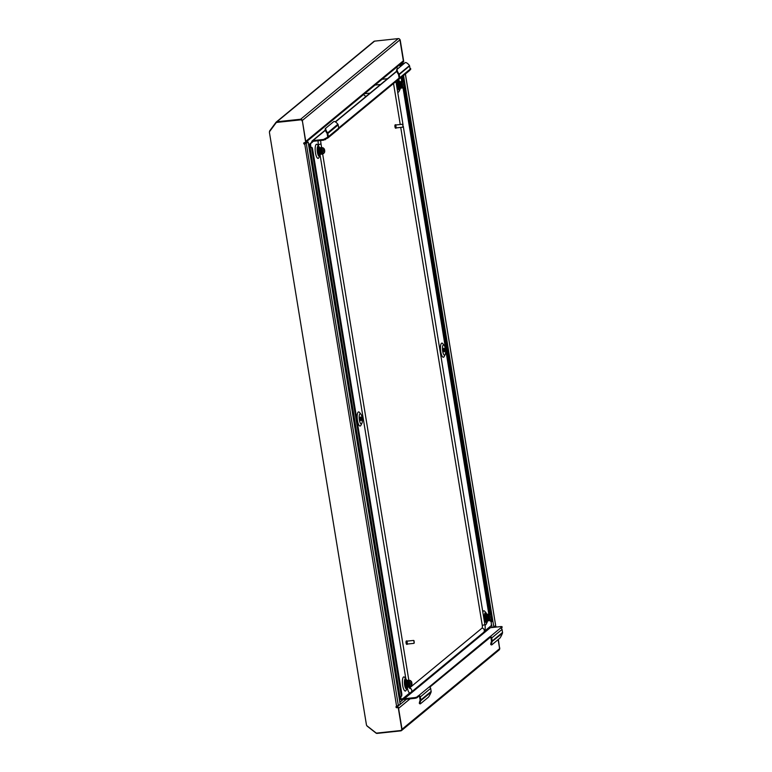 <?xml version="1.0" encoding="UTF-8"?>
<svg xmlns="http://www.w3.org/2000/svg" width="772" height="772" viewBox="0 0 772 772"><rect width="100%" height="100%" fill="white"/><g stroke="black" fill="none" stroke-linecap="round" stroke-linejoin="round"><path stroke-width="1.16" d="M399.925 702.25L403.563 699.249M398.034 707.451A1.467 1.38 -129.5 0 0 396.904 707.084L396.297 707.152M366.874 725.719A1.467 1.38 -129.5 0 0 367.308 726.249L376.041 733.091A1.467 1.38 -129.5 0 0 377.103 733.4L400.803 730.862A1.467 1.38 -129.5 0 0 401.971 729.289L401.932 729.086M269.534 131.722A1.467 1.38 50.5 0 1 269.785 130.729L276.019 122.294A1.467 1.38 50.5 0 1 276.936 121.773L300.646 119.235A1.467 1.38 50.5 0 1 302.277 120.509L302.306 120.721M305.384 142.579A1.467 1.38 50.5 0 1 304.535 143.013L303.927 143.081M276.241 122.063L373.889 41.427A1.467 1.38 50.5 0 1 374.584 41.138L398.294 38.6A1.467 1.38 50.5 0 1 399.925 39.874L403.351 60.805A1.467 1.38 50.5 0 1 402.887 62.088L305.876 142.202M401.508 730.573L499.156 649.937A1.467 1.38 -129.5 0 0 499.619 648.654L498.133 639.621M495.933 627.105A1.467 1.38 -129.5 0 0 494.553 626.449L494.495 626.459M305.886 142.26L307.468 142.193L304.737 143.959A0.733 0.695 -129.5 0 1 304.062 142.772M302.219 121.243A1.563 1.476 -129.5 0 0 300.482 119.872L276.936 122.391A1.563 1.476 50.5 0 0 275.961 122.951L269.708 131.414A1.563 1.476 -129.5 0 0 269.447 132.533L366.439 724.85A1.563 1.476 50.5 0 0 367.057 725.883L375.81 732.744A1.563 1.476 -129.5 0 0 376.939 733.072L400.485 730.553A1.563 1.476 -129.5 0 0 401.72 728.874L398.236 707.567L396.837 707.721A0.733 0.695 -129.5 0 1 396.248 706.438A0.733 0.695 -129.5 0 1 396.605 706.293L400.195 704.325L308.144 142.154L304.544 144.123A0.733 0.695 50.5 0 1 303.956 142.839A0.733 0.695 50.5 0 1 304.313 142.695L305.905 142.386L302.412 121.079L305.712 142.55M398.236 707.567L397.03 707.557A0.733 0.695 50.5 0 1 396.354 706.37M398.429 707.403L401.923 728.71A1.563 1.476 50.5 0 1 401.324 730.158M276.936 122.391L277.129 122.237A1.563 1.476 -129.5 0 0 276.289 122.632M277.129 122.237L300.675 119.718A1.563 1.476 50.5 0 1 302.412 121.079M308.144 142.154L305.982 142.106M403.534 75.521L493.839 626.999L495.653 625.503L405.397 73.977M403.737 63.806L403.64 63.246L401.865 65.35M401.729 63.043A0.733 0.695 -129.5 0 0 402.386 63.323L401.083 64.906L399.037 65.263M403.64 63.246L402.579 63.169A0.733 0.695 50.5 0 1 401.923 62.879M495.518 626.69L496.271 626.613L495.672 626.816M499.581 648.451A1.563 1.476 -129.5 0 0 499.561 648.075L498.365 639.428M499.764 647.92A1.563 1.476 50.5 0 1 499.629 648.818M399.703 39.304A1.563 1.476 50.5 0 1 400.253 40.279L400.06 40.443A1.563 1.476 -129.5 0 0 399.954 40.086M403.148 61.789L403.746 61.586L400.253 40.279M403.553 61.75L400.06 40.443M499.561 648.075L498.172 639.592M493.839 626.999L492.053 627.472L491.61 624.751M400.224 66.701L399.993 65.302L401.778 64.829M399.993 65.302L398.844 65.427M490.075 627.684L492.053 627.472M396.953 66.99L397.3 69.123M323.796 148.668A1.959 0.569 83.9 0 0 323.584 151.003A1.959 0.569 83.9 0 0 324.414 152.47A1.959 0.569 83.9 0 0 324.472 152.412A1.959 0.569 83.9 0 0 324.674 150.511A1.959 0.569 83.9 0 0 324.076 148.697A1.959 0.569 83.9 0 0 323.796 148.668M323.806 153.3A2.943 0.859 -96.1 0 1 323.729 153.425A2.943 0.859 -96.1 0 1 323.642 153.522A2.943 0.859 -96.1 0 1 323.487 153.599A2.943 0.859 -96.1 0 1 322.358 151.042A2.943 0.859 -96.1 0 1 322.706 147.819A2.943 0.859 -96.1 0 1 322.86 147.751A2.943 0.859 -96.1 0 1 323.13 147.857L324.076 148.697M322.397 147.848L321.596 151.592L321.422 147.954C320.843 150.665 321.277 152.557 322.706 153.628M321.306 148.108L320.805 148.504M320.891 148.012C320.322 150.723 320.747 152.615 322.175 153.676M321.229 148.263L320.67 149.15L321.721 153.667M321.248 147.529L320.718 148.031C320.148 150.743 320.573 152.634 322.001 153.696M320.332 148.021L320.023 148.108C319.444 150.82 319.878 152.711 321.306 153.773M320.197 148.089C319.618 150.801 320.052 152.692 321.48 153.753M321.036 147.944L320.322 147.703L319.965 149.228L320.776 153.493M319.386 148.311L319.318 148.176C318.749 150.897 319.174 152.779 320.602 153.85M319.492 148.156C318.923 150.878 319.347 152.76 320.785 153.831M319.849 147.674L319.27 149.305L320.322 153.811M319.212 148.33L318.624 148.253C318.045 150.965 318.479 152.856 319.907 153.927M318.797 148.234C318.228 150.945 318.653 152.837 320.081 153.908M319.492 148.002L318.923 147.857L318.566 149.382L319.618 153.889M317.987 148.465L317.919 148.33C317.35 151.042 317.774 152.933 319.212 153.995M318.103 148.311C317.524 151.023 317.948 152.914 319.386 153.975M318.45 147.819L317.871 149.45L318.682 153.715M321.625 147.896L321.596 151.592M320.93 153.667L321.152 153.184M320.438 152.345L320.071 148.938M318.99 149.575L318.643 148.6M309.427 149.623L310.363 149.527M310.643 157.034L311.579 156.938M308.626 144.682L309.668 144.567M311.048 159.514L311.985 159.408M318.122 148.079L317.504 148.156M317.784 153.097L319.145 154.323M318.826 148.002L318.315 147.915L317.958 149.44L318.189 151.949L318.923 153.966L319.849 154.246M319.521 147.925L318.653 149.372L318.884 151.881L319.627 153.898L320.544 154.168M320.274 147.925L319.714 147.77L319.357 149.295L319.589 151.804L320.322 153.821L321.248 154.101M320.505 147.597L320.283 151.727L321.027 153.744L321.943 154.024M322.435 147.79L321.113 147.616L320.756 149.141L321.721 153.667L322.821 153.667M321.905 147.452L321.683 151.582M317.958 153.744L319.097 154.284M318.778 153.889L319.801 154.207M320.052 149.527L319.907 148.957M319.483 153.811L320.255 154.342A5.143 1.496 -96.1 0 1 319.849 155.761A5.143 1.496 -96.1 0 1 319.56 156.137A5.143 1.496 -96.1 0 1 317.388 152.267A5.143 1.496 -96.1 0 1 317.929 146.149A5.143 1.496 -96.1 0 1 318.846 146.4A5.143 1.496 -96.1 0 1 319.569 147.848M320.747 149.459L320.602 148.88M320.177 153.734L320.911 154.265M320.882 153.667L321.654 154.188M321.577 153.589L322.262 154.13L322.735 153.676M411.022 681.348A1.959 0.569 83.9 0 0 410.82 683.683A1.959 0.569 83.9 0 0 411.65 685.15A1.959 0.569 83.9 0 0 411.708 685.092A1.959 0.569 83.9 0 0 411.901 683.191A1.959 0.569 83.9 0 0 411.312 681.377A1.959 0.569 83.9 0 0 411.022 681.348M411.032 685.98A2.943 0.859 -96.1 0 1 410.955 686.105A2.943 0.859 -96.1 0 1 410.868 686.202A2.943 0.859 -96.1 0 1 410.714 686.279A2.943 0.859 -96.1 0 1 409.585 683.722A2.943 0.859 -96.1 0 1 409.932 680.499A2.943 0.859 -96.1 0 1 410.086 680.431A2.943 0.859 -96.1 0 1 410.366 680.537L411.312 681.377M409.623 680.528L408.919 684.262L408.649 680.634C408.079 683.345 408.504 685.237 409.932 686.308M408.542 680.788L408.041 681.184M408.127 680.692C407.548 683.403 407.983 685.295 409.411 686.356M408.465 680.943L407.896 681.83L408.948 686.337M408.475 680.2L407.954 680.711C407.375 683.423 407.809 685.314 409.237 686.376M407.558 680.701L407.249 680.788C406.68 683.5 407.105 685.391 408.533 686.453M407.423 680.769C406.854 683.481 407.278 685.372 408.706 686.433M407.78 680.277L407.201 681.908L408.012 686.163M406.622 680.991L406.555 680.856C405.975 683.577 406.41 685.459 407.838 686.53M406.728 680.836C406.149 683.558 406.583 685.439 408.012 686.511M407.085 680.354L406.497 681.985L407.548 686.491M406.439 681.01L405.85 680.933C405.281 683.645 405.705 685.536 407.133 686.607M406.024 680.914C405.454 683.625 405.879 685.517 407.307 686.588M406.719 680.682L406.159 680.537L405.802 682.062L406.844 686.569M405.223 681.145L405.155 681.01C404.576 683.722 405.01 685.613 406.439 686.675M405.329 680.991C404.75 683.702 405.184 685.594 406.612 686.655M405.686 680.499L405.097 682.13L405.908 686.395M408.861 680.576L408.822 684.272M407.664 685.025L407.298 681.618M406.226 682.255L405.879 681.28M396.663 682.303L397.59 682.207M397.879 689.714L398.806 689.618M395.853 677.362L396.789 677.266M398.275 692.194L399.211 692.088M405.358 680.759L404.74 680.836M405.01 685.777L406.381 687.003M406.053 680.682L405.541 680.595L405.184 682.12L405.416 684.629L406.159 686.646L407.076 686.926M406.757 680.605L405.889 682.052L406.12 684.561L406.854 686.569L407.77 686.848M407.5 680.605L406.94 680.45L406.583 681.975L406.815 684.484L407.548 686.501L408.475 686.781M407.954 680.991L407.645 680.373L407.288 681.898L407.519 684.407L408.253 686.424L409.17 686.704M409.179 680.132L408.34 680.296L407.983 681.821L408.214 684.33L408.948 686.347L410.048 686.347M409.662 680.47L409.044 680.228L408.687 681.753L408.919 684.262M405.194 686.424L406.333 686.964M406.014 686.569L407.027 686.887M407.278 682.207L407.133 681.637M406.709 686.491L407.442 687.022M407.973 682.139L407.838 681.56M407.413 686.414L408.137 686.945M408.108 686.347L408.842 686.868M408.803 686.269L409.961 686.356M491.079 615.236A1.959 0.569 83.9 0 0 490.876 617.571A1.959 0.569 83.9 0 0 491.706 619.048A1.959 0.569 83.9 0 0 491.764 618.98A1.959 0.569 83.9 0 0 491.957 617.079A1.959 0.569 83.9 0 0 491.368 615.265A1.959 0.569 83.9 0 0 491.079 615.236M491.098 619.868A2.943 0.859 -96.1 0 1 491.021 619.993A2.943 0.859 -96.1 0 1 490.924 620.09A2.943 0.859 -96.1 0 1 490.77 620.167A2.943 0.859 -96.1 0 1 489.641 617.61A2.943 0.859 -96.1 0 1 489.998 614.387A2.943 0.859 -96.1 0 1 490.152 614.319A2.943 0.859 -96.1 0 1 490.423 614.425L491.368 615.265M489.689 614.416L488.888 618.16L488.705 614.522C488.136 617.243 488.56 619.125 489.988 620.196M488.599 614.676L488.097 615.072M488.184 614.58C487.605 617.291 488.039 619.183 489.467 620.254M488.522 614.83L487.952 615.728L489.004 620.234M488.541 614.097L488.01 614.599C487.431 617.311 487.865 619.202 489.294 620.273M487.615 614.589L487.306 614.676C486.736 617.388 487.161 619.279 488.589 620.341M487.479 614.657C486.91 617.368 487.335 619.26 488.772 620.321M487.836 614.165L487.257 615.795L488.068 620.061M486.678 614.879L486.785 618.382L488.193 620.833M486.785 614.734C486.215 617.446 486.64 619.337 488.068 620.399M486.736 614.686L486.611 614.753C486.032 617.465 486.466 619.356 487.894 620.418M486.505 614.898L485.906 614.821C485.337 617.532 485.762 619.424 487.2 620.495M486.09 614.802C485.511 617.523 485.935 619.405 487.373 620.476M486.775 614.57L486.215 614.425L485.858 615.95L486.91 620.456M485.279 615.033L485.212 614.898C484.642 617.61 485.067 619.501 486.495 620.572M485.385 614.879C484.816 617.59 485.241 619.482 486.669 620.553M485.742 614.396L485.154 616.027L485.974 620.283M402.984 87.545L488.879 614.502M488.917 614.464L488.888 618.16M488.222 620.234L488.435 619.752M487.721 618.912L487.354 615.506M486.283 616.143L485.935 615.168M485.414 614.647L484.797 614.724M485.067 619.665L486.437 620.891M486.109 614.57L485.598 614.483L485.241 616.017L485.472 618.517L486.215 620.534L487.132 620.813M486.814 614.502L486.302 614.416L485.945 615.94L486.177 618.449L486.91 620.466L487.836 620.736M487.566 614.493L486.997 614.338L486.64 615.863L486.871 618.372L487.615 620.389L488.531 620.669M488.01 614.888L487.701 614.261L487.344 615.786L487.576 618.295L488.309 620.312L489.236 620.591M489.236 614.02L488.396 614.184L488.039 615.718L488.271 618.227L489.014 620.234L490.104 620.234M489.728 614.367L489.101 614.116L488.744 615.641L488.975 618.15M485.25 620.312L486.389 620.852M486.07 620.456L487.084 620.775M487.335 616.104L487.19 615.525M487.084 615.188L486.862 614.705M486.765 620.379L487.499 620.91A5.143 1.496 -96.1 0 1 487.132 622.328A5.143 1.496 -96.1 0 1 486.852 622.705A5.143 1.496 -96.1 0 1 484.671 618.835A5.143 1.496 -96.1 0 1 485.212 612.717A5.143 1.496 -96.1 0 1 486.138 612.978A5.143 1.496 -96.1 0 1 486.862 614.416M488.039 616.027L487.894 615.448M488.165 620.234L488.898 620.765M488.869 620.157L489.554 620.698L490.017 620.244M403.852 82.556A1.959 0.569 83.9 0 0 403.65 84.891A1.959 0.569 83.9 0 0 404.47 86.367A1.959 0.569 83.9 0 0 404.538 86.3A1.959 0.569 83.9 0 0 404.731 84.399A1.959 0.569 83.9 0 0 404.142 82.585A1.959 0.569 83.9 0 0 403.852 82.556M403.862 87.188A2.943 0.859 -96.1 0 1 403.785 87.323A2.943 0.859 -96.1 0 1 403.698 87.41A2.943 0.859 -96.1 0 1 403.544 87.487A2.943 0.859 -96.1 0 1 402.415 84.93A2.943 0.859 -96.1 0 1 402.762 81.707A2.943 0.859 -96.1 0 1 402.916 81.639A2.943 0.859 -96.1 0 1 403.196 81.745L404.142 82.585M402.453 81.736L402.067 85.345L401.536 85.403L401.479 82.131L401.652 85.48M401.681 81.784L401.479 81.842C400.9 84.563 401.334 86.445 402.762 87.516M401.372 81.996L400.871 82.392M400.957 81.9C400.378 84.611 400.803 86.503 402.241 87.574M401.295 82.15L400.909 81.851L400.726 83.048L401.778 87.554M401.305 81.417L400.774 81.919C400.205 84.63 400.629 86.522 402.067 87.593M400.388 81.909L400.253 85.624L401.672 88.085M400.253 81.977C399.684 84.688 400.108 86.58 401.536 87.641M400.214 81.928L400.079 81.996C399.51 84.708 399.935 86.599 401.363 87.661M399.442 82.199L399.558 85.702L400.967 88.153M399.558 82.054C398.979 84.766 399.413 86.657 400.842 87.719M399.5 82.006L399.385 82.073C398.806 84.785 399.23 86.676 400.668 87.738M399.269 82.218L398.68 82.141C398.111 84.862 398.535 86.744 399.964 87.815M398.854 82.121C398.284 84.843 398.709 86.725 400.137 87.796M399.549 81.89L398.989 81.745L398.622 83.27L399.674 87.776M398.053 82.353L397.985 82.218C397.406 84.93 397.841 86.821 399.269 87.892M398.159 82.199C397.58 84.91 398.014 86.802 399.442 87.873M398.506 81.716L397.927 83.347L398.738 87.603M401.315 77.345L401.652 81.822M400.494 86.232L400.128 82.826M399.056 83.463L398.699 82.488M375.076 85.055L380.548 84.466M364.587 93.721L370.049 93.132M382.072 79.275L387.534 78.696M363.593 94.531L365.291 96.162L366.555 96.027M398.188 81.967L397.57 82.044M397.841 86.985L399.201 88.211M398.883 81.89L398.371 81.803L398.014 83.337L398.246 85.846L398.979 87.854L399.906 88.133M399.578 81.822L398.719 83.26L398.95 85.769L399.684 87.786L400.6 88.056M400.33 81.813L399.771 81.658L399.413 83.183L399.645 85.692L400.378 87.709L401.305 87.989M400.784 82.208L400.475 81.581L400.108 83.106L400.34 85.615L401.083 87.632L402 87.911M401.614 81.774L401.17 81.514L400.813 83.038L401.044 85.547L401.778 87.554L402.878 87.554M402.492 81.687L401.865 81.436L401.508 82.961L401.739 85.47M398.014 87.632L399.153 88.172M398.834 87.776L399.857 88.095M400.108 83.424L399.964 82.845M399.848 82.507L399.626 82.025M399.539 87.699L400.272 88.23A5.143 1.496 83.9 0 1 399.906 89.648L398.931 91.55A7.102 2.065 83.9 0 1 398.535 92.08A7.102 2.065 83.9 0 1 397.686 92.119M400.803 83.347L400.658 82.768M401.633 87.477L402.328 88.018L402.791 87.564M361.557 423.809A5.143 1.496 83.9 0 0 361.846 423.432A5.143 1.496 83.9 0 0 362.232 418.665A5.143 1.496 83.9 0 0 360.842 414.082A5.143 1.496 83.9 0 0 359.926 413.821A5.143 1.496 83.9 0 0 359.385 419.939A5.143 1.496 83.9 0 0 361.557 423.809M360.842 414.082L359.482 412.422A7.102 2.065 83.9 0 0 358.218 412.074A7.102 2.065 83.9 0 0 357.465 420.518A7.102 2.065 83.9 0 0 360.476 425.864A7.102 2.065 83.9 0 0 360.871 425.343L361.846 423.432M360.456 417.083A1.785 0.521 83.9 0 0 360.244 419.042A1.785 0.521 83.9 0 0 360.929 420.595A1.785 0.521 83.9 0 0 361.026 420.557A1.785 0.521 83.9 0 0 361.238 418.598A1.785 0.521 83.9 0 0 360.553 417.044A1.785 0.521 83.9 0 0 360.456 417.083M443.215 345.045A5.143 1.496 -96.1 0 1 444.141 345.296A5.143 1.496 -96.1 0 1 445.521 349.88A5.143 1.496 -96.1 0 1 445.135 354.647A5.143 1.496 -96.1 0 1 444.855 355.033A5.143 1.496 -96.1 0 1 442.674 351.163A5.143 1.496 -96.1 0 1 443.215 345.045M444.141 345.296L442.781 343.637A7.102 2.065 83.9 0 0 441.507 343.289A7.102 2.065 83.9 0 0 440.764 351.733A7.102 2.065 83.9 0 0 443.765 357.089A7.102 2.065 83.9 0 0 444.161 356.558L445.135 354.647M444.315 351.771A1.785 0.521 -96.1 0 1 444.228 351.82A1.785 0.521 -96.1 0 1 443.533 350.266A1.785 0.521 -96.1 0 1 443.746 348.307A1.785 0.521 -96.1 0 1 443.842 348.259A1.785 0.521 -96.1 0 1 444.527 349.812A1.785 0.521 -96.1 0 1 444.315 351.771M399.626 81.736A5.143 1.496 83.9 0 0 398.902 80.298A5.143 1.496 83.9 0 0 397.985 80.037A5.143 1.496 83.9 0 0 397.445 86.155A5.143 1.496 83.9 0 0 399.616 90.025A5.143 1.496 83.9 0 0 399.906 89.648M398.902 89.291A4.41 1.283 83.9 0 0 399.307 88.269M398.584 81.707A4.41 1.283 83.9 0 0 398.005 80.857M399.163 81.639L399.249 81.629A4.41 1.283 83.9 0 0 398.333 80.645A4.41 1.283 83.9 0 0 398.101 80.751A4.41 1.283 83.9 0 0 397.58 85.586A4.41 1.283 83.9 0 0 399.269 89.417A4.41 1.283 83.9 0 0 399.5 89.311A4.41 1.283 83.9 0 0 400.002 88.201M397.87 81.05A6.861 1.998 -96.1 0 1 398.12 81.9M398.796 88.394A6.861 1.998 -96.1 0 1 398.738 89.127M318.846 146.4L317.485 144.75A7.102 2.065 83.9 0 0 316.221 144.403A7.102 2.065 83.9 0 0 315.468 152.846A7.102 2.065 83.9 0 0 318.479 158.192A7.102 2.065 83.9 0 0 318.865 157.662L319.849 155.761M317.948 146.97A4.41 1.283 -96.1 0 1 318.527 147.809M319.251 154.381A4.41 1.283 -96.1 0 1 318.846 155.404M319.946 154.304A4.41 1.283 -96.1 0 1 319.444 155.423A4.41 1.283 -96.1 0 1 319.212 155.529A4.41 1.283 -96.1 0 1 317.524 151.698A4.41 1.283 -96.1 0 1 318.045 146.863A4.41 1.283 -96.1 0 1 318.276 146.757A4.41 1.283 -96.1 0 1 319.222 147.742M317.813 147.162A6.861 1.998 -96.1 0 1 318.064 148.012M318.74 154.496A6.861 1.998 -96.1 0 1 318.682 155.23M406.805 680.528A5.143 1.496 83.9 0 0 406.082 679.08A5.143 1.496 83.9 0 0 405.155 678.829A5.143 1.496 83.9 0 0 404.615 684.947A5.143 1.496 83.9 0 0 406.796 688.817A5.143 1.496 83.9 0 0 407.076 688.441A5.143 1.496 83.9 0 0 407.462 687.022L407.394 687.032M406.082 679.08L404.721 677.43A7.102 2.065 83.9 0 0 403.447 677.073A7.102 2.065 83.9 0 0 402.704 685.526A7.102 2.065 83.9 0 0 405.705 690.872A7.102 2.065 83.9 0 0 406.101 690.342L407.076 688.441M406.458 680.422A4.41 1.283 83.9 0 0 405.503 679.437A4.41 1.283 83.9 0 0 405.271 679.543A4.41 1.283 83.9 0 0 404.75 684.378A4.41 1.283 83.9 0 0 406.439 688.209A4.41 1.283 83.9 0 0 406.67 688.103A4.41 1.283 83.9 0 0 407.172 686.983M484.912 624.799A7.102 2.065 83.9 0 0 485.762 624.76A7.102 2.065 83.9 0 0 486.157 624.23L487.132 622.328M486.138 612.978L484.777 611.318A7.102 2.065 83.9 0 0 483.504 610.97A7.102 2.065 83.9 0 0 482.847 612.167M487.238 620.881A4.41 1.283 -96.1 0 1 486.736 621.991A4.41 1.283 -96.1 0 1 486.505 622.097A4.41 1.283 -96.1 0 1 484.806 618.266A4.41 1.283 -96.1 0 1 485.327 613.431A4.41 1.283 -96.1 0 1 485.559 613.325A4.41 1.283 -96.1 0 1 486.514 614.309L486.399 614.319M429.714 687.215L490.181 637.411A0.733 0.695 50.5 0 1 491.002 638.058L491.494 641.088A0.733 0.695 50.5 0 1 491.503 641.271L492.131 641.744A4.902 0.791 113.7 0 0 491.532 644.929A4.902 0.791 113.7 0 0 491.851 644.813L499.609 638.405A4.902 0.791 113.7 0 0 502.466 633.204L502.553 632.837A1.467 1.38 -129.5 0 0 502.543 632.461L502.051 629.431A1.467 1.38 -129.5 0 0 500.41 628.157L502.022 626.652L500.96 626.565L490.336 627.704A0.733 0.695 50.5 0 1 489.516 627.067L491.388 625.513L491.214 621.711M489.998 637.44L490.066 636.707A1.467 1.38 50.5 0 1 491.696 637.981L492.198 641.011A1.467 1.38 50.5 0 1 492.208 641.387L502.466 633.204M420.817 700.339A1.467 1.38 50.5 0 0 420.808 699.963L420.306 696.933A1.467 1.38 50.5 0 0 418.675 695.659L418.791 696.373A0.733 0.695 50.5 0 1 419.611 697.01L420.103 700.04A0.733 0.695 50.5 0 1 420.113 700.223L420.73 700.696A4.902 0.791 113.7 0 0 420.142 703.881A4.902 0.791 113.7 0 0 420.46 703.765L428.219 697.357A4.902 0.791 113.7 0 0 431.075 692.156L431.162 691.799A1.467 1.38 -129.5 0 0 431.152 691.423L430.651 688.392A1.467 1.38 -129.5 0 0 429.02 687.109L418.675 695.659M399.298 79.014A1.467 1.38 50.5 0 0 399.761 77.731L399.24 74.508L409.585 65.967L410.115 69.181A1.467 1.38 -129.5 0 1 409.652 70.464L399.298 79.014A1.467 1.38 50.5 0 1 398.603 79.304L399.047 78.126M398.391 74.237A4.902 1.679 -127.6 0 1 396.837 69.499L397.377 69.084A4.902 1.679 52.4 0 0 398.931 73.813L398.487 74.401A0.733 0.695 50.5 0 1 398.535 74.585L399.066 77.798A0.733 0.695 50.5 0 1 398.487 78.59L338.686 127.969M325.321 130.072L312.226 140.89A1.467 1.38 -129.5 0 1 312.93 140.591L323.555 139.452L327.087 137.541A0.733 0.695 50.5 0 0 327.675 136.76L327.145 133.537A0.733 0.695 50.5 0 0 327.087 133.353L327.733 133.093A1.467 1.38 50.5 0 1 327.849 133.46L328.37 136.683A1.467 1.38 50.5 0 1 327.203 138.256L323.671 140.166L313.046 141.305A0.733 0.695 -129.5 0 0 312.467 142.096L310.585 143.65L310.788 147.539L310.083 147.606L309.89 143.717L313.471 141.257M418.482 695.678L416.745 697.116L416.861 697.83L418.607 696.392M416.861 697.83L415.075 698.303L414.95 697.589L416.745 697.116M402.936 698.554A1.467 1.38 -129.5 0 0 404.441 699.442L415.075 698.303M502.061 627.298L501.105 628.263M489.882 636.726L429.02 687.109M410.067 69.827L410.694 69.316L410.579 68.602L410.086 69.007M410.579 68.602L409.98 68.399M414.95 697.589L404.325 698.728A0.733 0.695 -129.5 0 1 403.505 698.091L400.861 699.741L400.311 698.602L401.015 698.525L400.687 696.518M401.015 698.525L401.556 699.664M401.469 699.644L400.861 699.741M399.973 696.537L400.311 698.602M485.105 613.73A6.861 1.998 -96.1 0 1 485.356 614.58M486.022 621.074A6.861 1.998 -96.1 0 1 485.964 621.807M405.039 679.842A6.861 1.998 -96.1 0 1 405.29 680.692M406.082 687.167L405.995 687.177A6.861 1.998 -96.1 0 1 405.908 687.91M489.959 614.338L403.679 87.429M402.733 81.658L401.942 76.833M491.928 621.46L491.88 621.595A2.451 0.714 83.9 0 1 491.754 621.653A2.451 0.714 83.9 0 1 490.915 620.109M491.185 621.663A2.451 0.714 -96.1 0 1 491.06 621.721A2.451 0.714 -96.1 0 1 490.22 620.225M310.788 147.539L310.884 147.481A2.451 0.714 -96.1 0 1 311.019 147.423L311.714 147.346A2.451 0.714 83.9 0 1 312.621 149.247L401.72 693.343A2.451 0.714 83.9 0 1 401.469 696.257L399.935 696.508L310.093 147.693M310.083 147.606L310.884 147.481M312.226 140.89A1.467 1.38 -129.5 0 0 311.763 142.173M327.203 138.256L327.656 137.078M398.603 79.304L338.676 128.789M327.907 137.966L338.252 129.416A1.467 1.38 -129.5 0 0 338.715 128.142L338.194 124.919A1.467 1.38 -129.5 0 0 338.088 124.553L337.885 124.224A4.902 1.679 52.4 0 0 333.765 121.619A4.902 1.679 52.4 0 0 333.745 121.629L333.205 122.053A4.902 1.679 -127.6 0 1 333.214 122.034A4.902 1.679 -127.6 0 1 333.234 122.024L325.987 128.036A4.902 1.679 52.4 0 0 327.54 132.765L327.733 133.093M485.231 613.537A4.41 1.283 -96.1 0 1 485.81 614.387M486.534 620.949A4.41 1.283 -96.1 0 1 486.138 621.971M406.072 688.074A4.41 1.283 83.9 0 0 406.477 687.061M405.754 680.489A4.41 1.283 83.9 0 0 405.175 679.649M443.543 348.77A1.785 0.521 -96.1 0 1 443.823 351.385M360.534 420.171A1.785 0.521 83.9 0 0 360.254 417.546M398.487 74.401L399.134 74.141A1.467 1.38 50.5 0 1 399.24 74.508M409.585 65.967A1.467 1.38 -129.5 0 0 409.478 65.601L399.134 74.141M327.087 133.353L337.885 124.224M397.377 69.084L405.146 62.677A4.902 1.679 52.4 0 0 405.146 62.677L404.596 63.092A4.902 1.679 -127.6 0 1 404.605 63.082A4.902 1.679 -127.6 0 1 404.625 63.072L405.155 62.657A4.902 1.679 52.4 0 1 409.276 65.273M396.837 69.499L404.596 63.092M327 133.189A4.902 1.679 -127.6 0 1 325.437 128.461L333.205 122.053M420.113 700.223L420.73 700.696L431.075 692.156M491.503 641.271L492.208 641.387M420.142 703.881L419.476 703.591A4.902 0.791 -66.3 0 1 420.074 700.407M491.532 644.929L490.867 644.639A4.902 0.791 -66.3 0 1 491.465 641.445M318.633 146.14L318.402 144.75A7.102 2.065 -96.1 0 1 318.093 140.765M405.86 678.82L320.09 155.066M410.27 692.764A2.509 2.364 -129.5 0 0 410.955 692.378L410.038 692.899A7.102 2.065 -96.1 0 1 407.327 687.746M400.726 127.409L482.288 625.474A2.2 0.637 -96.1 0 1 482.056 628.099L410.077 687.534M393.527 83.492L400.243 124.504M402.695 124.514L403.09 126.888L402.695 124.514M402.974 127.033L402.762 124.475M395.351 124.813A1.718 0.502 83.9 0 0 395.254 124.794A1.718 0.502 83.9 0 0 395.158 124.832A1.718 0.502 83.9 0 0 394.955 126.714A1.718 0.502 83.9 0 0 395.611 128.2A1.718 0.502 83.9 0 0 395.708 128.162M395.997 124.958A1.718 0.502 83.9 0 0 395.718 124.736A1.718 0.502 83.9 0 0 395.631 124.784A1.718 0.502 83.9 0 0 395.418 126.656A1.718 0.502 83.9 0 0 396.084 128.152A1.718 0.502 83.9 0 0 396.171 128.113A1.718 0.502 83.9 0 0 396.316 127.882M395.824 125.006L396.132 127.872M414.043 640.75L414.236 643.018L414.043 640.75M414.139 643.086L413.811 640.557M406.593 641.098A1.718 0.502 83.9 0 0 406.362 640.953A1.718 0.502 83.9 0 0 406.024 642.333A1.718 0.502 83.9 0 0 406.497 644.224A1.718 0.502 83.9 0 0 406.728 644.369L407.191 644.321A1.718 0.502 83.9 0 0 407.423 644.051M407.114 641.127A1.718 0.502 83.9 0 0 407.066 641.049A1.718 0.502 83.9 0 0 406.834 640.905A1.718 0.502 83.9 0 0 406.487 642.285A1.718 0.502 83.9 0 0 406.96 644.176A1.718 0.502 83.9 0 0 407.191 644.321M407.056 641.271L407.336 643.906M398.584 708.329L410.077 698.834M396.904 707.084L406.429 699.229M493.443 627.366L494.553 626.449M401.971 729.289L499.619 648.654M305.741 141.411L403.351 60.805M302.277 120.509L399.925 39.874M300.646 119.235L398.294 38.6M276.936 121.773L374.584 41.138M399.471 699.471L400.34 698.756M399.365 698.843L400.234 698.12M398.391 705.82L306.33 143.65M396.605 706.293L304.737 143.959M403.592 63.333L403.679 63.854M405.339 74.025L495.653 625.503M402.579 63.169L402.463 63.767M492.198 641.011L502.543 632.461M502.051 629.431L491.696 637.981M420.808 699.963L431.152 691.423M430.651 688.392L420.306 696.933M312.93 140.591L325.388 130.304M335.482 121.966L396.789 71.342M403.505 698.091L409.749 692.938M484.449 631.245L489.516 627.067M310.431 145.397L309.736 145.464M309.89 143.717L310.585 143.65M402.646 76.245L403.611 82.112M404.335 86.57L490.838 614.792M491.561 619.25L491.938 621.547M401.411 696.305L311.531 147.452M325.34 138.989L325.456 139.703M323.671 140.166L323.555 139.452M404.325 698.728L490.336 627.704M502.089 627.453L501.974 626.739M500.41 628.157L490.066 636.707M328.37 136.683L338.715 128.142M399.761 77.731L410.115 69.181M327.849 133.46L338.194 124.919M325.437 128.461L325.987 128.036M318.402 144.75L321.007 143.872L320.612 140.678M407.404 687.398L409.623 686.791M482.056 628.099A2.509 2.364 -129.5 0 1 483.513 632.461L410.955 692.378A2.509 2.364 -129.5 0 0 410.299 688.248M483.513 632.461C485.144 630.898 485.598 628.273 484.884 624.587L482.288 625.474M403.032 124.775L396.017 81.919L394.656 82.565M308.192 142.067L400.253 704.238M323.487 153.599L322.532 153.696M322.86 147.751L322.252 147.809M324.472 152.412L323.729 153.425M410.714 686.279L409.758 686.376M410.086 680.431L409.478 680.489M411.708 685.092L410.955 686.105M490.77 620.167L489.815 620.263M490.152 614.319L489.544 614.387M491.764 618.98L491.021 619.993M403.544 87.487L402.588 87.583M402.916 81.639L402.308 81.707M404.538 86.3L403.785 87.323M491.967 621.499L491.59 619.212M490.876 614.83L404.364 86.532M403.65 82.15L402.675 76.225M310.055 147.655L399.935 696.508M491.06 621.721L491.754 621.653M396.712 71.121L335.28 121.851M410.743 69.229L410.627 68.515M502.022 626.652L502.138 627.366M398.902 80.298L398.294 79.555M409.334 688.064L410.492 688.653L409.845 686.366M408.861 680.402L322.609 153.686M321.635 147.722L321.007 143.872M403.264 126.193L484.884 624.587M396.055 127.911L402.81 127.187M395.747 124.987L402.502 124.263M406.854 641.146L413.618 640.432M407.172 644.07L413.927 643.356"/></g></svg>
